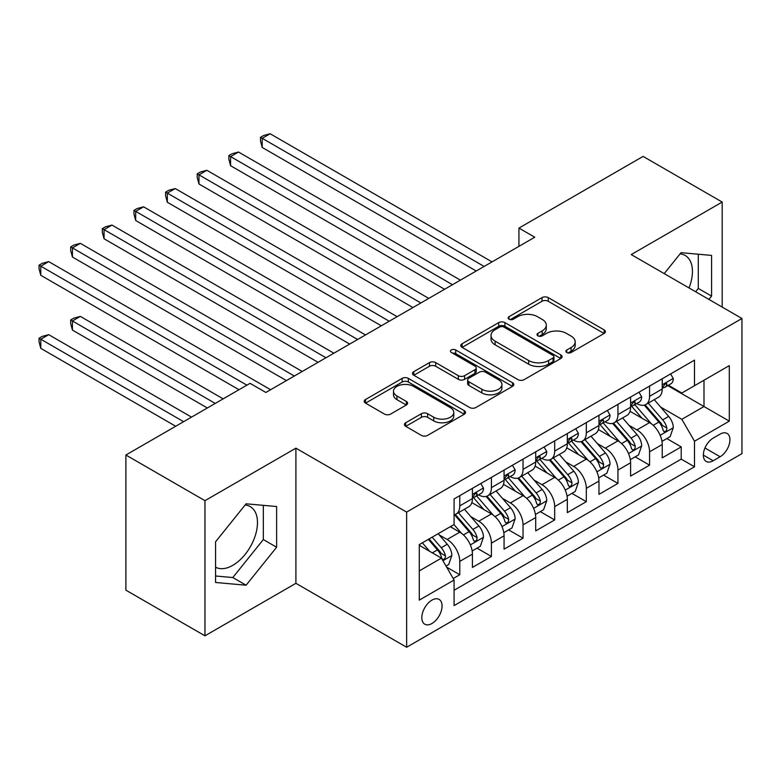 <?xml version="1.0" encoding="UTF-8"?>
<svg xmlns="http://www.w3.org/2000/svg" width="781" height="781" viewBox="0 0 781 781"><rect width="100%" height="100%" fill="white"/><g stroke="black" fill="none" stroke-linecap="round" stroke-linejoin="round"><path stroke-width="1.17" d="M566.791 352.514A3.075 1.777 0 0 0 571.136 352.514L604.123 333.467A4.393 2.538 0 0 0 605.412 331.681A4.393 2.538 0 0 0 604.123 329.885L548.233 297.62A4.393 2.538 0 0 0 542.024 297.62L509.036 316.666A3.075 1.777 0 0 0 508.138 317.916A3.075 1.777 0 0 0 509.036 319.175A3.075 1.777 0 0 0 513.381 319.175L517.647 316.705A14.048 8.113 0 0 1 537.523 316.705L542.18 319.4A14.048 8.113 0 0 1 546.3 325.13A14.048 8.113 0 0 1 542.18 330.871L537.914 333.341A3.075 1.777 0 0 0 537.016 334.59A3.075 1.777 0 0 0 537.914 335.85A3.075 1.777 0 0 0 542.258 335.85L546.524 333.38A14.048 8.113 0 0 1 566.401 333.38L571.057 336.074A14.048 8.113 0 0 1 575.177 341.805A14.048 8.113 0 0 1 571.057 347.545L566.791 350.005A3.075 1.777 0 0 0 565.883 351.265A3.075 1.777 0 0 0 566.791 352.514L566.791 350.005M215.566 567.172A34.891 20.15 120 0 0 232.806 565.327A34.891 20.15 120 0 0 255.602 534.575A34.891 20.15 120 0 0 250.252 506.615A34.891 20.15 120 0 0 245.107 505.034M431.942 623.502A14.312 8.269 120 0 0 441.294 610.879A14.312 8.269 120 0 0 439.098 599.408A14.312 8.269 120 0 0 431.942 600.12A14.312 8.269 120 0 0 422.589 612.734A14.312 8.269 120 0 0 424.786 624.204A14.312 8.269 120 0 0 431.942 623.502M680.066 253.913A34.891 20.15 -60 0 1 685.22 255.494A34.891 20.15 -60 0 1 689.018 287.935M405.71 422.746A4.393 2.538 0 0 0 404.431 424.542A4.393 2.538 0 0 0 405.71 426.328L421.398 435.388A4.393 2.538 0 0 0 427.607 435.388L464.246 414.233A4.393 2.538 0 0 0 465.535 412.436A4.393 2.538 0 0 0 464.246 410.65L408.356 378.375A4.393 2.538 0 0 0 402.147 378.375L365.508 399.53A4.393 2.538 0 0 0 364.219 401.327A4.393 2.538 0 0 0 365.508 403.113L384.447 414.057A4.393 2.538 0 0 0 390.656 414.057L406.335 404.997A4.393 2.538 0 0 0 407.623 403.211A4.393 2.538 0 0 0 406.335 401.414L396.943 395.987A11.744 6.785 0 0 1 393.497 391.193A11.744 6.785 0 0 1 400.751 384.926A11.744 6.785 0 0 1 413.549 386.4L450.344 407.643A11.744 6.785 0 0 1 453.79 412.436A11.744 6.785 0 0 1 446.537 418.704A11.744 6.785 0 0 1 433.738 417.23L427.607 413.696A4.393 2.538 0 0 0 421.398 413.696L405.71 422.746L405.71 426.328M295.911 448.167L204.964 500.67L125.887 455.011L125.887 590.163L204.964 635.822L295.911 583.319L406.637 647.244L406.637 512.092L295.911 448.167L295.911 583.319M722.181 307.079L722.181 202.064L631.233 254.577L741.95 318.492L406.637 512.092M722.181 202.064L643.095 156.405L518.935 228.091L518.935 246.357M125.887 455.011L250.047 383.334L265.862 392.462L534.751 237.219L518.935 228.091M517.959 379.634A4.393 2.538 0 0 0 524.168 379.634L560.807 358.479A4.393 2.538 0 0 0 562.095 356.683A4.393 2.538 0 0 0 560.807 354.896L504.917 322.621A4.393 2.538 0 0 0 498.708 322.621L462.069 343.777A4.393 2.538 0 0 0 460.78 345.573A4.393 2.538 0 0 0 462.069 347.36L517.959 379.634M452.589 353.178A3.075 1.777 0 0 1 455.704 353.617L455.704 349.966L512.531 382.768A4.393 2.538 0 0 1 513.81 384.564A4.393 2.538 0 0 1 512.531 386.351L475.893 407.506A4.393 2.538 0 0 1 469.674 407.506L413.784 375.241L413.784 371.658A4.393 2.538 0 0 0 412.505 373.445A4.393 2.538 0 0 0 413.784 375.241M413.784 371.658L429.472 362.599A4.393 2.538 0 0 1 435.681 362.599L458.34 375.69A4.393 2.538 0 0 0 464.558 375.69L474.955 369.686A4.393 2.538 0 0 0 476.244 367.89A4.393 2.538 0 0 0 474.955 366.094L451.359 352.475A3.075 1.777 0 0 1 450.461 351.216A3.075 1.777 0 0 1 452.355 349.576A3.075 1.777 0 0 1 455.704 349.966M453.214 578.526L459.775 574.738L446.654 567.152M439.186 534.897L447.123 539.486A17.895 10.329 60 0 1 459.775 561.402L472.427 554.1L472.427 567.426L491.415 556.472L477.015 548.164M470.816 516.632L478.763 521.22A17.895 10.329 60 0 1 491.415 543.137L504.067 535.834L504.067 549.16L523.045 538.207L508.656 529.899M502.447 498.376L510.393 502.954A17.895 10.329 60 0 1 523.045 524.871L535.698 517.569L535.698 530.904L554.676 519.941L540.286 511.633M534.087 480.11L542.024 484.698A17.895 10.329 60 0 1 554.676 506.615L567.328 499.303L567.328 512.639L586.316 501.675L571.917 493.367M565.717 461.844L573.654 466.433A17.895 10.329 60 0 1 586.316 488.35L598.968 481.037L598.968 494.373L617.947 483.419L603.557 475.102M597.348 443.579L605.295 448.167A17.895 10.329 60 0 1 617.947 470.084L630.599 462.782L630.599 476.107L649.577 465.154L649.577 451.818A17.895 10.329 -120 0 0 636.925 429.901L628.988 425.323M635.187 456.846L649.577 465.154M472.427 554.1A17.895 10.329 -120 0 0 459.775 532.183L450.286 526.697M504.067 535.834A17.895 10.329 -120 0 0 491.415 513.918L471.851 502.622M535.698 517.569A17.895 10.329 -120 0 0 523.045 495.652L503.481 484.357M567.328 499.303A17.895 10.329 -120 0 0 554.676 477.386L535.112 466.091M598.968 481.037A17.895 10.329 -120 0 0 586.316 459.121L566.752 447.835M630.599 462.782A17.895 10.329 -120 0 0 617.947 440.865L598.383 429.57M720.121 434.109L713.16 438.121A13.873 8.005 120 0 0 704.101 450.344A13.873 8.005 120 0 0 706.229 461.454A13.873 8.005 120 0 0 713.16 460.77L720.121 456.748A13.873 8.005 120 0 0 729.181 444.535A13.873 8.005 120 0 0 727.052 433.416A13.873 8.005 120 0 0 720.121 434.109M406.637 647.244L741.95 453.644L741.95 318.492M419.29 570.901L441.431 558.112L454.083 580.029L454.083 605.597L694.504 466.794L694.504 441.226L681.842 419.309L660.619 407.057M454.083 580.029L419.29 600.12L419.29 544.601L454.083 524.51L454.083 498.942L694.504 360.139L694.504 385.707L729.298 365.615L729.298 421.135L694.504 441.226M478.597 494.822L478.763 494.92A17.895 10.329 60 0 0 487.705 495.808L500.357 488.506A17.895 10.329 -120 0 0 504.067 480.315L504.067 470.084M510.227 476.566L510.393 476.654A17.895 10.329 60 0 0 519.336 477.542L531.988 470.24A17.895 10.329 -120 0 0 535.698 462.049L535.698 451.818M541.858 458.301L542.024 458.398A17.895 10.329 60 0 0 550.976 459.277L563.628 451.974A17.895 10.329 -120 0 0 567.328 443.784L567.328 433.553M573.498 440.035L573.654 440.133A17.895 10.329 60 0 0 582.606 441.021L595.259 433.709A17.895 10.329 -120 0 0 598.968 425.518L598.968 415.287M605.129 421.769L605.295 421.867A17.895 10.329 60 0 0 614.237 422.755L626.889 415.453A17.895 10.329 -120 0 0 630.599 407.252L630.599 397.031M454.083 590.26L681.217 459.13L681.217 446.888L662.229 457.851L662.229 444.516A17.895 10.329 -120 0 0 649.577 422.599L630.013 411.304M636.759 403.504L636.925 403.601A17.895 10.329 -120 0 0 645.877 404.49A17.895 10.329 -120 0 0 649.577 396.299L649.577 386.068M645.877 404.49L658.529 397.187A17.895 10.329 -120 0 0 662.229 388.997L662.229 378.765M459.775 495.652L459.775 505.883A17.895 10.329 60 0 1 456.075 514.074A17.895 10.329 60 0 1 454.083 514.796M456.075 514.074L468.727 506.762A17.895 10.329 -120 0 0 472.427 498.571L472.427 488.35M491.415 477.386L491.415 487.617A17.895 10.329 60 0 1 487.705 495.808M523.045 459.121L523.045 469.352A17.895 10.329 60 0 1 519.336 477.542M554.676 440.865L554.676 451.086A17.895 10.329 60 0 1 550.976 459.277M586.316 422.599L586.316 432.82A17.895 10.329 60 0 1 582.606 441.021M617.947 404.333L617.947 414.565A17.895 10.329 60 0 1 614.237 422.755M617.947 470.084L617.947 483.419M586.316 488.35L586.316 501.675M554.676 506.615L554.676 519.941M523.045 524.871L523.045 538.207M491.415 543.137L491.415 556.472M459.775 561.402L459.775 574.738M441.431 558.112L419.29 545.333M681.842 419.309L703.993 406.53L703.993 380.23L729.298 365.615M667.765 385.609L729.298 421.135M668.39 385.248L681.842 393.009L694.504 385.707M204.964 500.67L204.964 635.822M666.818 438.58L681.217 446.888M681.217 459.13L694.504 466.794M708.914 299.426L711.579 296.106L711.579 255.407L681.052 252.683L664.221 273.623M215.566 582.48L246.093 585.213L276.62 547.237L276.62 506.527L246.093 503.804L215.566 541.78L215.566 582.48M695.627 291.752L698.292 288.443L698.292 254.225M698.292 288.443L711.579 296.106M215.566 575.997L232.806 577.54L263.334 539.564L263.334 505.346M263.334 539.564L276.62 547.237M232.806 577.54L246.093 585.213M568.021 352.953L571.057 351.196A14.048 8.113 0 0 0 575.177 345.456L575.177 341.805M546.3 325.13L546.3 328.791A14.048 8.113 0 0 1 542.18 334.522L539.144 336.279M604.064 333.507L548.233 301.271A4.393 2.538 0 0 0 542.024 301.271L510.266 319.605M560.748 358.508L504.917 326.282A4.393 2.538 0 0 0 498.708 326.282L462.127 347.399M553.046 357.942A3.075 1.777 0 0 0 553.954 356.683A3.075 1.777 0 0 0 553.046 355.433L503.989 327.102A3.075 1.777 0 0 0 499.645 327.102L495.134 329.709A14.048 8.113 0 0 0 491.024 335.44A14.048 8.113 0 0 0 495.134 341.18L528.678 360.539A14.048 8.113 0 0 0 548.545 360.539L553.046 357.942L553.046 361.593A3.075 1.777 0 0 0 553.954 360.344L553.954 356.683M491.024 335.44L491.024 339.091A14.048 8.113 0 0 0 495.134 344.831L495.134 341.18M553.046 361.593L548.545 364.19A14.048 8.113 0 0 1 528.678 364.19L495.134 344.831M413.842 375.27L429.472 366.25L429.472 362.599M476.244 367.89L476.244 371.541A4.393 2.538 0 0 1 474.955 373.338L464.558 379.341A4.393 2.538 0 0 1 458.34 379.341L435.681 366.25A4.393 2.538 0 0 0 429.472 366.25M455.704 353.617L512.473 386.39M481.867 389.27A11.744 6.785 0 0 0 494.666 390.734A11.744 6.785 0 0 0 501.919 384.477A11.744 6.785 0 0 0 498.473 379.673L485.518 372.195A4.393 2.538 0 0 0 479.3 372.195L468.903 378.199A4.393 2.538 0 0 0 467.614 379.996A4.393 2.538 0 0 0 468.903 381.782L481.867 389.27L481.867 392.921A11.744 6.785 0 0 0 494.666 394.395A11.744 6.785 0 0 0 501.919 388.128L501.919 384.477M467.614 379.996L467.614 383.647A4.393 2.538 0 0 0 468.903 385.433L468.903 381.782M481.867 392.921L468.903 385.433M453.79 412.436L453.79 416.088A11.744 6.785 0 0 1 446.537 422.355A11.744 6.785 0 0 1 433.738 420.891L427.607 417.347A4.393 2.538 0 0 0 421.398 417.347L405.769 426.367M393.497 391.193L393.497 394.844A11.744 6.785 0 0 0 396.943 399.647L396.943 395.987M406.276 405.036L396.943 399.647M464.187 414.262L408.356 382.026A4.393 2.538 0 0 0 402.147 382.026L365.557 403.152M661.966 441.382L670.137 436.657L673.3 427.529A11.852 6.844 -120 0 0 668.682 416.4L654.234 399.667M651.334 423.751L634.816 404.626M641.933 418.186L632.346 407.086A28.409 16.401 -120 0 0 631.468 406.1M262.221 220.515L412.954 307.538L198.96 183.984L198.96 174.856L206.867 170.287L428.779 298.401M644.257 405.134L658.881 422.062A11.852 6.844 60 0 1 663.108 430.224L663.967 431.629L665.568 431.405L666.642 430.106L666.906 428.037A11.852 6.844 -120 0 0 662.678 419.866L648.22 403.133M645.126 404.861L660.833 423.048A6.043 3.485 60 0 1 662.356 425.411L666.906 428.037M670.615 373.923L673.3 378.58A11.852 6.844 60 0 1 670.85 383.822L664.836 387.298A11.852 6.844 -120 0 0 666.906 384.564L666.652 383.51L665.168 383.813L663.108 386.761A11.852 6.844 60 0 1 662.229 388.44M484.132 266.448L262.221 138.325L270.138 133.756L492.04 261.879M662.63 387.854L662.678 387.854A11.852 6.844 -120 0 0 664.836 387.298M476.225 271.007L262.221 147.453L262.221 138.325L260.483 137.319L263.646 135.494L270.138 133.756M262.221 147.453L260.483 140.97L260.483 137.319M630.335 459.648L638.507 454.923L641.67 445.795A11.852 6.844 -120 0 0 637.052 434.666L622.603 417.923M619.704 442.017L603.186 422.892M610.303 436.452L600.716 425.352A28.409 16.401 -120 0 0 599.837 424.356M230.59 238.781L381.323 325.804L167.329 202.25L167.329 193.112L175.237 188.553L397.138 316.666M612.626 423.4L627.25 440.318A11.852 6.844 60 0 1 631.478 448.489L632.337 449.895L633.938 449.671L635.012 448.362L635.265 446.302A11.852 6.844 -120 0 0 631.038 438.131L616.59 421.398M613.485 423.117L629.193 441.304A6.043 3.485 60 0 1 630.716 443.667L635.265 446.302M598.695 477.904L606.876 473.188L610.039 464.06A11.852 6.844 -120 0 0 605.421 452.921L590.963 436.188M588.073 460.282L571.555 441.158M578.672 454.718L569.085 443.608A28.409 16.401 -120 0 0 568.197 442.622M198.96 257.037L349.693 344.06L135.689 220.515L135.689 211.378L143.597 206.819L365.508 334.932M580.996 441.655L595.61 458.584A11.852 6.844 60 0 1 599.837 466.755L600.706 468.161L602.307 467.936L603.381 466.628L603.635 464.558A11.852 6.844 -120 0 0 599.408 456.397L584.959 439.664M581.855 441.382L597.563 459.57A6.043 3.485 60 0 1 599.086 461.932L603.635 464.558M567.065 496.169L575.236 491.454L578.399 482.316A11.852 6.844 -120 0 0 573.781 471.187L559.333 454.454M556.433 478.548L539.915 459.423M547.032 472.974L537.445 461.874A28.409 16.401 -120 0 0 536.567 460.888M167.329 275.303L318.062 362.325L104.058 238.771L104.058 229.643L111.966 225.074L333.877 353.197M549.365 459.921L563.98 476.849A11.852 6.844 60 0 1 568.207 485.021L569.066 486.426L570.667 486.192L571.741 484.894L572.004 482.824A11.852 6.844 -120 0 0 567.777 474.663L553.319 457.92M550.224 459.648L565.932 477.835A6.043 3.485 60 0 1 567.455 480.198L572.004 482.824M535.434 514.435L543.605 509.72L546.768 500.582A11.852 6.844 -120 0 0 542.151 489.453L527.702 472.72M524.803 496.814L508.285 477.679M515.401 491.239L505.815 480.139A28.409 16.401 -120 0 0 504.936 479.153M135.689 293.568L286.422 380.591L72.428 257.037L72.428 247.909L80.336 243.34L302.237 371.463M517.725 478.187L532.349 495.115A11.852 6.844 60 0 1 536.576 503.276L537.435 504.682L539.036 504.458L540.11 503.159L540.364 501.09A11.852 6.844 -120 0 0 536.147 492.918L521.688 476.185M518.584 477.913L534.292 496.101A6.043 3.485 60 0 1 535.815 498.463L540.364 501.09M638.985 392.189L641.67 396.846A11.852 6.844 60 0 1 639.219 402.088L633.206 405.564A11.852 6.844 -120 0 0 635.265 402.83L635.021 401.776L633.537 402.069L631.478 405.017A11.852 6.844 60 0 1 630.599 406.706M452.502 284.704L230.59 156.59L238.498 152.022L460.409 280.145M630.999 406.12L631.038 406.12A11.852 6.844 -120 0 0 633.206 405.564M444.594 289.273L230.59 165.718L230.59 156.59L228.853 155.585L232.016 153.759L238.498 152.022M230.59 165.718L228.853 159.236L228.853 155.585M607.345 410.455L610.039 415.111A11.852 6.844 60 0 1 607.579 420.354L601.575 423.819A11.852 6.844 -120 0 0 603.635 421.096L603.391 420.041L601.907 420.334L599.837 423.282A11.852 6.844 60 0 1 598.968 424.971M420.871 302.969L197.222 173.851L200.385 172.025L206.867 170.287M599.359 424.376L599.408 424.376A11.852 6.844 -120 0 0 601.575 423.819M198.96 183.984L197.222 177.502L197.222 173.851M575.714 428.72L578.399 433.377A11.852 6.844 60 0 1 575.948 438.619L569.935 442.085A11.852 6.844 -120 0 0 572.004 439.361L571.751 438.307L570.267 438.6L568.207 441.548A11.852 6.844 60 0 1 567.328 443.237M389.231 321.235L165.582 192.116L168.745 190.281L175.237 188.553M567.728 442.642L567.777 442.642A11.852 6.844 -120 0 0 569.935 442.085M167.329 202.25L165.582 195.767L165.582 192.116M544.084 446.976L546.768 451.633A11.852 6.844 60 0 1 544.318 456.885L538.304 460.351A11.852 6.844 -120 0 0 540.364 457.617L540.12 456.573L538.636 456.865L536.576 459.814A11.852 6.844 60 0 1 535.698 461.503M357.6 339.501L133.951 210.372L137.114 208.547L143.597 206.819M536.098 460.907L536.147 460.907A11.852 6.844 -120 0 0 538.304 460.351M135.689 220.515L133.951 214.023L133.951 210.372M503.804 532.701L511.975 527.976L515.138 518.848A11.852 6.844 -120 0 0 510.52 507.718L496.062 490.985M493.172 515.069L476.654 495.945M483.771 509.505L474.184 498.405A28.409 16.401 -120 0 0 473.306 497.419M104.058 311.834L238.976 389.719L40.788 275.303L40.788 266.175L48.695 261.606L270.607 389.719M486.094 496.452L500.709 513.381A11.852 6.844 60 0 1 504.936 521.542L505.805 522.948L507.406 522.723L508.48 521.425L508.734 519.355A11.852 6.844 -120 0 0 504.506 511.184L490.058 494.451M486.953 496.179L502.661 514.357A6.043 3.485 60 0 1 504.184 516.719L508.734 519.355M512.443 465.242L515.138 469.898A11.852 6.844 60 0 1 512.678 475.141L506.674 478.616A11.852 6.844 -120 0 0 508.734 475.883L508.49 474.828L507.006 475.131L504.936 478.079A11.852 6.844 60 0 1 504.067 479.759M325.97 357.766L102.321 228.638L105.484 226.812L111.966 225.074M504.458 479.173L504.506 479.173A11.852 6.844 -120 0 0 506.674 478.616M104.058 238.771L102.321 232.289L102.321 228.638M472.163 550.966L480.344 546.241L483.498 537.113A11.852 6.844 -120 0 0 478.89 525.974L464.431 509.241M461.532 533.335L453.966 524.578M452.131 527.771L450.901 526.345M223.161 398.857L80.336 316.393L72.428 320.962L72.428 330.09L207.336 407.985M454.464 514.718L469.078 531.636A11.852 6.844 60 0 1 473.306 539.808L474.165 541.213L475.766 540.989L476.84 539.681L477.103 537.611A11.852 6.844 -120 0 0 472.876 529.45L458.418 512.717M455.323 514.435L471.031 532.622A6.043 3.485 60 0 1 472.554 534.985L477.103 537.611M72.428 330.09L70.68 323.607L70.68 319.956L215.244 403.426M70.68 319.956L73.844 318.131L80.336 316.393M480.813 483.507L483.498 488.164A11.852 6.844 60 0 1 481.047 493.407L475.033 496.882A11.852 6.844 -120 0 0 477.103 494.148L476.849 493.094L475.365 493.387L473.306 496.335A11.852 6.844 60 0 1 472.427 498.024M294.33 376.022L70.68 246.903L73.844 245.078L80.336 243.34M472.827 497.438L472.876 497.438A11.852 6.844 -120 0 0 475.033 496.882M72.428 257.037L70.68 250.555L70.68 246.903M446.019 566.059L448.704 564.507L451.867 555.369A11.852 6.844 -120 0 0 447.249 544.24L438.151 533.706M429.657 551.318L422.336 542.834M420.5 546.026L419.29 544.621M191.521 417.122L48.695 334.659L40.788 339.227L40.788 348.355L175.705 426.25M428.349 539.368L437.448 549.902A11.852 6.844 60 0 1 441.675 558.073L442.534 559.479L444.135 559.255L445.209 557.946L445.473 555.877A11.852 6.844 -120 0 0 441.245 547.715L432.137 537.172M429.081 538.949L439.391 550.888A6.043 3.485 60 0 1 440.914 553.251L445.473 555.877M40.788 348.355L39.05 341.873L39.05 338.222L183.613 421.681M39.05 338.222L42.213 336.396L48.695 334.659M246.884 385.16L39.05 265.169L42.213 263.343L48.695 261.606M40.788 275.303L39.05 268.82L39.05 265.169M447.123 539.486L459.775 532.183M478.763 521.22L491.415 513.918M510.393 502.954L523.045 495.652M542.024 484.698L554.676 477.386M573.654 466.433L586.316 459.121M605.295 448.167L617.947 440.865M636.925 429.901L649.577 422.599M649.577 396.299L662.229 388.997M459.775 505.883L472.427 498.571M491.415 487.617L504.067 480.315M523.045 469.352L535.698 462.049M554.676 451.086L567.328 443.784M586.316 432.82L598.968 425.518M617.947 414.565L630.599 407.252M649.577 451.818L662.229 444.516M704.95 447.991L720.121 456.748M703.359 455.108L713.16 460.77M571.057 351.196L571.057 347.545M537.914 335.85L537.914 333.341M542.18 334.522L542.18 330.871M509.036 319.175L509.036 316.666M542.024 301.271L542.024 297.62M548.233 301.271L548.233 297.62M604.123 333.467L604.123 329.885M462.069 347.36L462.069 343.777M498.708 326.282L498.708 322.621M504.917 326.282L504.917 322.621M560.807 358.479L560.807 354.896M528.678 364.19L528.678 360.539M548.545 364.19L548.545 360.539M435.681 366.25L435.681 362.599M458.34 379.341L458.34 375.69M464.558 379.341L464.558 375.69M474.955 373.338L474.955 369.686M512.531 386.351L512.531 382.768M421.398 417.347L421.398 413.696M427.607 417.347L427.607 413.696M433.738 420.891L433.738 417.23M406.335 404.997L406.335 401.414M365.508 403.113L365.508 399.53M402.147 382.026L402.147 378.375M408.356 382.026L408.356 378.375M464.246 414.233L464.246 410.65M660.16 435.3L673.222 427.754M662.678 419.866L668.682 416.4M653.228 425.323L658.881 422.062M673.222 378.443L662.229 384.789M665.373 383.686L666.906 384.564M628.529 453.566L641.591 446.019M631.038 438.131L637.052 434.666M621.588 443.588L627.25 440.318M596.889 471.831L609.961 464.285M599.408 456.397L605.421 452.921M589.958 461.854L595.61 458.584M565.259 490.097L578.321 482.551M567.777 474.663L573.781 471.187M558.327 480.11L563.98 476.849M533.628 508.353L546.69 500.816M536.147 492.918L542.151 489.453M526.687 498.376L532.349 495.115M641.591 396.709L630.599 403.055M633.742 401.942L635.265 402.83M609.961 414.975L598.968 421.32M602.102 420.207L603.635 421.096M578.321 433.24L567.328 439.586M570.472 438.473L572.004 439.361M546.69 451.496L535.698 457.842M538.841 456.739L540.364 457.617M501.988 526.619L515.06 519.072M504.506 511.184L510.52 507.718M495.056 516.641L500.709 513.381M515.06 469.762L504.067 476.107M507.201 475.004L508.734 475.883M470.357 544.884L483.419 537.338M472.876 529.45L478.89 525.974M463.426 534.907L469.078 531.636M483.419 488.027L472.427 494.373M475.57 493.26L477.103 494.148M442.934 560.719L451.789 555.603M441.245 547.715L447.249 544.24M432.332 552.86L437.448 549.902"/></g></svg>
